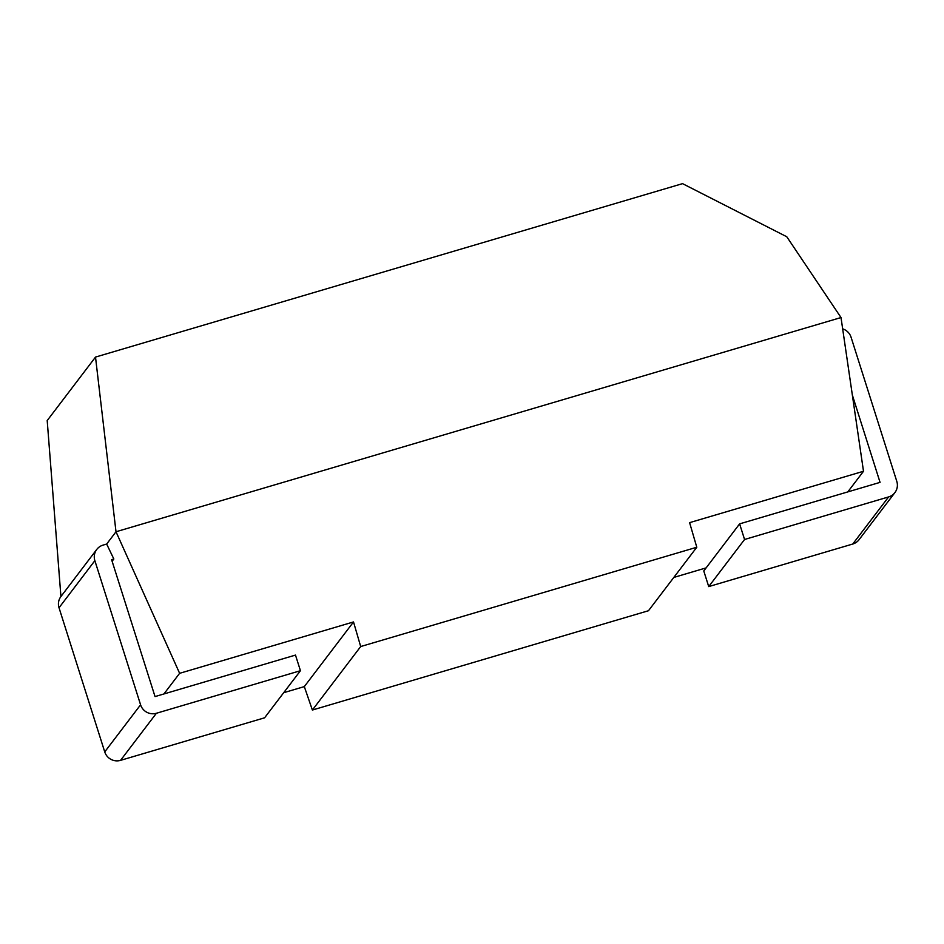 <?xml version="1.0" encoding="UTF-8"?>
<svg xmlns="http://www.w3.org/2000/svg" width="944" height="944" viewBox="0 0 944 944"><rect width="100%" height="100%" fill="white"/><g stroke="black" fill="none" stroke-linecap="round" stroke-linejoin="round"><path stroke-width="1.42" d="M106.66 544.051L103.049 545.113A12.685 12.425 37.3 0 0 94.86 560.665L140.585 704.802A12.685 12.425 37.3 0 0 156.397 713.263L300.44 670.7L295.484 655.089L155.04 696.578L111.604 559.662L113.835 559.001L106.66 544.051L116.006 531.755L841.01 317.55L863.5 471.268L847.795 491.907M112.112 561.267L113.835 559.001M283.707 692.695L304.31 686.607L312.381 710.041L648.469 610.733L696.79 547.249L689.604 522.646L863.5 471.268M312.381 710.041L360.691 646.546L696.79 547.249M163.914 693.958L179.62 673.32L353.516 621.943L360.691 646.546M156.397 713.263L120.549 760.357A12.685 12.425 -142.7 0 1 104.737 751.896L59.024 607.771A12.685 12.425 -142.7 0 1 60.923 596.537L47.2 420.564L95.509 357.08L116.006 531.755L179.62 673.32M95.509 357.08L682.536 183.643L786.777 236.755L841.01 317.55M673.815 577.433L706.112 567.887M120.549 760.357L264.591 717.806L300.44 670.7M304.31 686.607L353.516 621.943M739.612 523.873L744.568 539.484L888.611 496.922A12.685 12.425 37.3 0 0 894.9 492.603L859.052 539.697A12.685 12.425 -142.7 0 1 852.762 544.027L708.72 586.59L703.776 570.967L739.612 523.873L880.056 482.372L852.349 395.04M894.9 492.603A12.685 12.425 37.3 0 0 896.8 481.369L851.075 337.244A12.685 12.425 37.3 0 0 842.673 328.854M744.568 539.484L708.72 586.59M104.737 751.896L140.585 704.802M94.86 560.665L59.024 607.771M852.762 544.027L888.611 496.922M60.923 596.537L96.76 549.432"/></g></svg>
